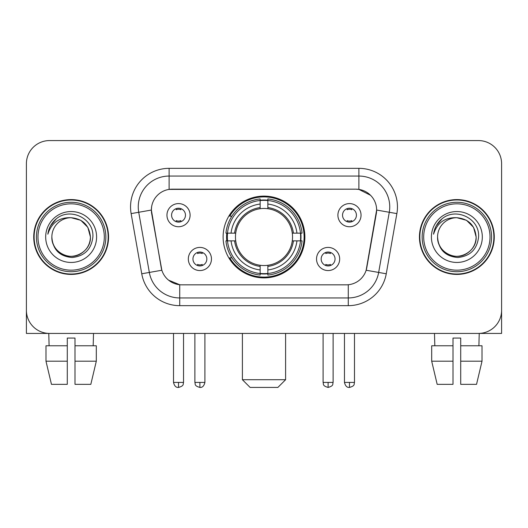 <?xml version="1.0" encoding="UTF-8"?>
<svg xmlns="http://www.w3.org/2000/svg" width="528" height="528" viewBox="0 0 528 528"><rect width="100%" height="100%" fill="white"/><g stroke="black" fill="none" stroke-linecap="round" stroke-linejoin="round"><path stroke-width="0.79" d="M223.113 236.999A40.887 40.887 0 0 0 264 277.886A40.887 40.887 0 0 0 304.887 236.999A40.887 40.887 0 0 0 264 196.112A40.887 40.887 0 0 0 223.113 236.999M339.676 258.984A11.57 11.57 0 0 1 328.106 270.56A11.57 11.57 0 0 1 316.536 258.984A11.57 11.57 0 0 1 328.106 247.414A11.57 11.57 0 0 1 339.676 258.984M321.163 258.984A6.943 6.943 0 0 0 328.106 265.927A6.943 6.943 0 0 0 335.049 258.984A6.943 6.943 0 0 0 328.106 252.041A6.943 6.943 0 0 0 321.163 258.984M211.464 258.984A11.57 11.57 0 0 1 199.894 270.56A11.57 11.57 0 0 1 188.324 258.984A11.57 11.57 0 0 1 199.894 247.414A11.57 11.57 0 0 1 211.464 258.984M192.951 258.984A6.943 6.943 0 0 0 199.894 265.927A6.943 6.943 0 0 0 206.837 258.984A6.943 6.943 0 0 0 199.894 252.041A6.943 6.943 0 0 0 192.951 258.984M361.046 215.167A11.57 11.57 0 0 1 349.477 226.743A11.57 11.57 0 0 1 337.9 215.167A11.57 11.57 0 0 1 349.477 203.597A11.57 11.57 0 0 1 361.046 215.167M342.533 215.167A6.943 6.943 0 0 0 349.477 222.11A6.943 6.943 0 0 0 356.42 215.167A6.943 6.943 0 0 0 349.477 208.223A6.943 6.943 0 0 0 342.533 215.167M190.1 215.167A11.57 11.57 0 0 1 178.523 226.743A11.57 11.57 0 0 1 166.954 215.167A11.57 11.57 0 0 1 178.523 203.597A11.57 11.57 0 0 1 190.1 215.167M171.58 215.167A6.943 6.943 0 0 0 178.523 222.11A6.943 6.943 0 0 0 185.467 215.167A6.943 6.943 0 0 0 178.523 208.223A6.943 6.943 0 0 0 171.58 215.167M141.742 273.781L131.129 213.609A38.57 38.57 0 0 1 169.112 168.34L358.888 168.34A38.57 38.57 0 0 1 396.871 213.609L386.258 273.781A38.57 38.57 0 0 1 348.275 305.659L179.725 305.659A38.57 38.57 0 0 1 141.742 273.781L161.852 270.237L151.688 213.616A20.83 20.83 0 0 1 172.201 189.169L355.799 189.169A20.83 20.83 0 0 1 376.312 213.616L366.788 267.617A20.83 20.83 0 0 1 346.276 284.83L181.724 284.83A20.83 20.83 0 0 1 161.212 267.617L151.371 210.045L138.725 212.276A30.855 30.855 0 0 1 169.112 176.055L358.888 176.055A30.855 30.855 0 0 1 389.275 212.276L378.662 272.441A30.855 30.855 0 0 1 348.275 297.944L179.725 297.944A30.855 30.855 0 0 1 149.338 272.441L138.725 212.276A30.855 30.855 0 0 1 138.257 206.917M226.783 240.86A37.415 37.415 0 0 1 226.783 233.145M33.726 236.999A37.415 37.415 0 0 0 71.141 274.415A37.415 37.415 0 0 0 108.557 236.999A37.415 37.415 0 0 0 71.141 199.584A37.415 37.415 0 0 0 33.726 236.999M419.443 236.999A37.415 37.415 0 0 0 456.859 274.415A37.415 37.415 0 0 0 494.274 236.999A37.415 37.415 0 0 0 456.859 199.584A37.415 37.415 0 0 0 419.443 236.999M169.112 168.34L169.112 189.4L355.799 189.169L358.888 189.4L370.524 195.268M151.371 209.999L151.602 206.917M346.276 284.83L181.724 284.83M179.725 305.659L179.725 284.731L168.604 280.183M389.275 212.276L376.629 210.045L366.148 270.237L378.662 272.441L389.275 212.276L396.871 213.609M366.788 267.617L366.663 268.27M161.337 268.27L161.212 267.617M501.6 163.713A23.14 23.14 0 0 0 478.46 140.573L49.54 140.573A23.14 23.14 0 0 0 26.4 163.713L26.4 310.286A23.14 23.14 0 0 0 49.54 333.425L478.46 333.425A23.14 23.14 0 0 0 501.6 310.286L501.6 163.713L501.6 333.425L412.117 333.425M26.4 163.713L26.4 333.425L115.883 333.425M478.46 140.573L49.54 140.573M49.54 333.425L478.46 333.425M45.982 345.774L45.982 361.198L51.46 384.344L45.982 361.198L45.982 345.774L67.287 345.774L67.287 338.059L75.002 338.059L75.002 345.774L96.307 345.774L96.307 361.198L90.823 384.344L96.307 361.198L75.002 361.198L75.002 345.774M93.515 333.425L93.179 345.774M67.287 345.774L67.287 384.344L51.46 384.344M45.982 361.198L67.287 361.198M90.823 384.344L75.002 384.344L75.002 361.198M48.774 333.425L49.104 345.774M104.313 236.999A33.172 33.172 0 0 0 71.141 203.828A33.172 33.172 0 0 0 37.97 236.999A33.172 33.172 0 0 0 71.141 270.171A33.172 33.172 0 0 0 104.313 236.999M105.857 236.999A34.716 34.716 0 0 0 71.141 202.283A34.716 34.716 0 0 0 36.425 236.999A34.716 34.716 0 0 0 71.141 271.715A34.716 34.716 0 0 0 105.857 236.999M108.174 236.999A37.026 37.026 0 0 0 71.141 199.973A37.026 37.026 0 0 0 34.115 236.999A37.026 37.026 0 0 0 71.141 274.025A37.026 37.026 0 0 0 108.174 236.999M90.427 236.999C89.285 225.284 82.856 218.856 71.141 217.714L80.784 220.295L87.846 227.357L90.427 236.999L87.846 227.357L80.784 220.295L71.141 217.714L80.784 220.295L87.846 227.357L90.427 236.999L87.846 227.357L80.784 220.295L71.141 217.714L80.784 220.295L87.846 227.357L90.427 236.999C91.087 251.262 73.517 261.4 61.499 253.704C55.334 249.843 52.12 244.273 51.856 236.999C52.78 249.579 59.532 256.417 72.118 257.519C84.473 256.186 91.39 249.348 92.862 236.999C94.294 218.632 70.224 206.956 56.357 218.783C51.52 222.829 48.682 227.964 47.85 234.194C51.487 222.71 59.255 217.213 71.141 217.714L80.784 220.295L87.846 227.357L90.427 236.999C91.087 251.262 73.517 261.4 61.499 253.704C55.334 249.843 52.12 244.273 51.856 236.999C51.203 251.262 68.765 261.4 80.784 253.704C86.955 249.843 90.169 244.273 90.427 236.999C90.169 244.273 86.955 249.843 80.784 253.704C68.765 261.4 51.203 251.262 51.856 236.999C52.12 244.273 55.334 249.843 61.499 253.704C73.517 261.4 91.087 251.262 90.427 236.999C91.087 251.262 73.517 261.4 61.499 253.704C55.334 249.843 52.12 244.273 51.856 236.999C52.12 244.273 55.334 249.843 61.499 253.704C73.517 261.4 91.087 251.262 90.427 236.999C90.169 244.273 86.955 249.843 80.784 253.704C68.765 261.4 51.203 251.262 51.856 236.999C51.203 251.262 68.765 261.4 80.784 253.704C86.955 249.843 90.169 244.273 90.427 236.999C90.169 244.273 86.955 249.843 80.784 253.704C68.765 261.4 51.203 251.262 51.856 236.999C52.12 244.273 55.334 249.843 61.499 253.704C73.517 261.4 91.087 251.262 90.427 236.999C90.169 244.273 86.955 249.843 80.784 253.704C68.765 261.4 51.203 251.262 51.856 236.999C52.12 244.273 55.334 249.843 61.499 253.704C73.517 261.4 91.087 251.262 90.427 236.999C91.087 251.262 73.517 261.4 61.499 253.704C55.334 249.843 52.12 244.273 51.856 236.999A19.285 19.285 0 0 1 71.141 217.714L80.784 220.295L87.846 227.357L90.427 236.999C91.199 251.968 71.953 261.914 60.205 252.886M45.685 236.999A25.456 25.456 0 0 0 71.141 262.456A25.456 25.456 0 0 0 96.598 236.999A25.456 25.456 0 0 0 71.141 211.543A25.456 25.456 0 0 0 45.685 236.999M56.351 218.79L50.662 225.555M50.312 226.208L50.82 225.278L50.312 226.208M277.886 387.427L250.114 387.427L242.398 379.711L285.602 379.711L277.886 387.427M267.854 273.517L267.854 275.068A38.26 38.26 0 0 0 302.069 240.86L300.518 240.86A36.722 36.722 0 0 1 267.854 273.517L267.854 269.947A33.172 33.172 0 0 0 296.947 240.86L292.281 240.86A28.545 28.545 0 0 0 267.854 208.718L267.854 200.482A36.722 36.722 0 0 1 300.518 233.145L302.069 233.145A38.26 38.26 0 0 0 267.854 198.931L267.854 200.482M227.482 240.86L225.931 240.86A38.26 38.26 0 0 0 260.146 275.068L260.146 273.517A36.722 36.722 0 0 1 227.482 240.86L231.053 240.86A33.172 33.172 0 0 0 260.146 269.947L260.146 265.28A28.545 28.545 0 0 0 292.281 240.86L293.423 240.86A29.674 29.674 0 0 1 267.854 266.422L267.854 269.947M260.146 200.482L260.146 198.931A38.26 38.26 0 0 0 225.931 233.145L227.482 233.145A36.722 36.722 0 0 1 260.146 200.482L260.146 204.052A33.172 33.172 0 0 0 231.053 233.145L235.719 233.145A28.545 28.545 0 0 0 260.146 265.28L260.146 266.422A29.674 29.674 0 0 1 234.577 240.86L231.053 240.86M227.561 240.86A36.643 36.643 0 0 1 227.561 233.145M267.854 200.561A36.643 36.643 0 0 0 260.146 200.561M300.439 233.145A36.643 36.643 0 0 1 300.439 240.86M300.518 233.145L296.947 233.145A33.172 33.172 0 0 0 267.854 204.052M296.947 240.86L300.518 240.86M260.146 269.947L260.146 273.517M292.281 233.145L296.947 233.145M267.854 265.327L267.854 266.422M260.146 265.28A28.545 28.545 0 0 1 235.719 240.86L234.577 240.86M267.854 273.438A36.643 36.643 0 0 1 260.146 273.438M231.053 233.145L227.482 233.145M260.146 208.672L260.146 204.052M267.854 208.718A28.545 28.545 0 0 0 235.719 233.145L234.577 233.145A29.674 29.674 0 0 1 260.146 207.577M267.854 208.672L267.854 207.577A29.674 29.674 0 0 1 293.423 233.145M231.904 216.17L229.72 216.17A40.115 40.115 0 0 1 304.115 236.999A40.115 40.115 0 0 1 229.72 257.829L231.904 257.829M176.213 221.714L176.213 220.618A5.92 5.92 0 0 0 180.84 220.618L180.84 221.714M180.84 208.626L180.84 209.722A5.92 5.92 0 0 0 176.213 209.722L176.213 208.626M347.16 221.714L347.16 220.618A5.92 5.92 0 0 0 351.787 220.618L351.787 221.714M351.787 208.626L351.787 209.722A5.92 5.92 0 0 0 347.16 209.722L347.16 208.626M197.578 265.531L197.578 264.436A5.92 5.92 0 0 0 202.211 264.436L202.211 265.531M202.211 252.437L202.211 253.539A5.92 5.92 0 0 0 197.578 253.539L197.578 252.437M325.789 265.531L325.789 264.436A5.92 5.92 0 0 0 330.422 264.436L330.422 265.531M330.422 252.437L330.422 253.539A5.92 5.92 0 0 0 325.789 253.539L325.789 252.437M431.693 345.774L431.693 361.198L437.177 384.344L431.693 361.198L431.693 345.774L452.998 345.774L452.998 338.059L460.713 338.059L460.713 345.774L482.018 345.774L482.018 361.198L476.54 384.344L482.018 361.198L460.713 361.198L460.713 345.774M479.226 333.425L478.896 345.774M452.998 345.774L452.998 384.344L437.177 384.344M431.693 361.198L452.998 361.198M476.54 384.344L460.713 384.344L460.713 361.198M434.485 333.425L434.821 345.774M490.03 236.999A33.172 33.172 0 0 0 456.859 203.828A33.172 33.172 0 0 0 423.687 236.999A33.172 33.172 0 0 0 456.859 270.171A33.172 33.172 0 0 0 490.03 236.999M491.575 236.999A34.716 34.716 0 0 0 456.859 202.283A34.716 34.716 0 0 0 422.143 236.999A34.716 34.716 0 0 0 456.859 271.715A34.716 34.716 0 0 0 491.575 236.999M493.885 236.999A37.026 37.026 0 0 0 456.859 199.973A37.026 37.026 0 0 0 419.826 236.999A37.026 37.026 0 0 0 456.859 274.025A37.026 37.026 0 0 0 493.885 236.999M437.573 236.999A19.285 19.285 0 0 1 456.859 217.714C468.567 218.856 474.995 225.284 476.144 236.999L473.557 227.357L466.501 220.295L456.859 217.714L466.501 220.295L473.557 227.357L476.144 236.999L473.557 227.357L466.501 220.295L456.859 217.714L466.501 220.295L473.557 227.357L476.144 236.999L473.557 227.357L466.501 220.295L456.859 217.714L466.501 220.295L473.557 227.357L476.144 236.999L473.557 227.357L466.501 220.295L456.859 217.714L466.501 220.295L473.557 227.357L476.144 236.999C476.797 251.262 459.235 261.4 447.216 253.704C441.045 249.843 437.831 244.273 437.573 236.999C438.497 249.579 445.249 256.417 457.835 257.519C470.191 256.186 477.101 249.348 478.579 236.999C480.011 218.632 455.941 206.956 442.068 218.783C437.23 222.829 434.399 227.964 433.567 234.194C437.204 222.71 444.965 217.213 456.859 217.714L466.501 220.295L473.557 227.357L476.144 236.999C476.797 251.262 459.235 261.4 447.216 253.704C441.045 249.843 437.831 244.273 437.573 236.999C436.913 251.262 454.483 261.4 466.501 253.704C472.666 249.843 475.88 244.273 476.144 236.999C475.88 244.273 472.666 249.843 466.501 253.704C454.483 261.4 436.913 251.262 437.573 236.999C437.831 244.273 441.045 249.843 447.216 253.704C459.235 261.4 476.797 251.262 476.144 236.999C476.797 251.262 459.235 261.4 447.216 253.704C441.045 249.843 437.831 244.273 437.573 236.999C437.831 244.273 441.045 249.843 447.216 253.704C459.235 261.4 476.797 251.262 476.144 236.999C475.88 244.273 472.666 249.843 466.501 253.704C454.483 261.4 436.913 251.262 437.573 236.999C436.913 251.262 454.483 261.4 466.501 253.704C472.666 249.843 475.88 244.273 476.144 236.999C476.797 251.262 459.235 261.4 447.216 253.704C441.045 249.843 437.831 244.273 437.573 236.999C436.913 251.262 454.483 261.4 466.501 253.704C472.666 249.843 475.88 244.273 476.144 236.999C476.797 251.262 459.235 261.4 447.216 253.704C441.045 249.843 437.831 244.273 437.573 236.999C437.831 244.273 441.045 249.843 447.216 253.704C459.235 261.4 476.797 251.262 476.144 236.999C476.916 251.968 457.664 261.914 445.922 252.886M431.402 236.999A25.456 25.456 0 0 0 456.859 262.456A25.456 25.456 0 0 0 482.315 236.999A25.456 25.456 0 0 0 456.859 211.543A25.456 25.456 0 0 0 431.402 236.999M442.061 218.79L436.379 225.555M436.022 226.208L436.537 225.278L436.022 226.208M358.888 168.34L358.888 189.4M348.275 284.731L348.275 305.659M131.129 213.609L138.725 212.276M378.662 272.441L386.258 273.781M267.854 265.28A28.545 28.545 0 0 0 292.281 240.86M260.146 273.788A36.986 36.986 0 0 0 267.854 273.788M300.788 240.86A36.986 36.986 0 0 0 300.788 233.145M267.854 200.211A36.986 36.986 0 0 0 260.146 200.211M178.523 382.417L173.514 382.417C174.385 385.988 176.055 387.664 178.523 387.427L178.523 382.417L183.539 382.417L183.539 333.425M349.477 382.417L344.461 382.417C345.338 385.988 347.008 387.664 349.477 387.427L349.477 382.417L354.486 382.417L354.486 333.425M199.894 382.417L194.878 382.417C195.591 383.968 193.809 385.737 199.894 387.427L199.894 382.417L204.91 382.417L204.91 333.425M328.106 382.417L323.09 382.417C323.803 383.968 322.021 385.737 328.106 387.427L328.106 382.417L333.122 382.417L333.122 333.425M285.602 333.425L285.602 379.711M242.398 333.425L242.398 379.711M173.514 382.417L173.514 333.425M183.539 382.417C182.833 383.968 184.609 385.737 178.523 387.427M344.461 382.417L344.461 333.425M354.486 382.417C353.78 383.968 355.562 385.737 349.477 387.427M194.878 382.417L194.878 333.425M204.91 382.417C204.032 385.988 202.363 387.664 199.894 387.427M323.09 382.417L323.09 333.425M333.122 382.417C332.409 383.968 334.191 385.737 328.106 387.427"/></g></svg>
